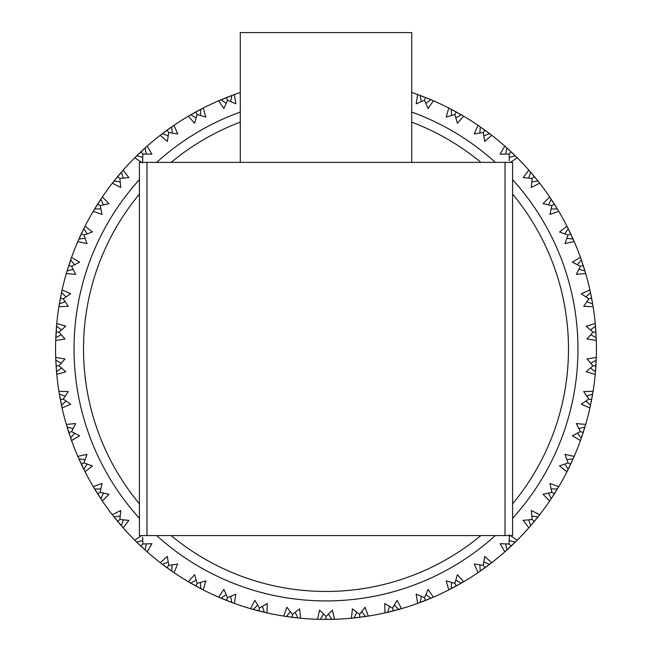 <?xml version="1.0" encoding="UTF-8"?>
<svg xmlns="http://www.w3.org/2000/svg" width="652" height="652" viewBox="0 0 652 652"><rect width="100%" height="100%" fill="white"/><g stroke="black" fill="none" stroke-linecap="round" stroke-linejoin="round"><path stroke-width="0.98" d="M139.398 194.117A242.487 242.487 0 0 0 139.398 503.825M171.142 535.569A242.487 242.487 0 0 0 480.858 535.569M512.602 503.825A242.487 242.487 0 0 0 512.602 194.117M512.602 179.667A251.957 251.957 0 0 1 512.602 518.275M495.3 535.569A251.957 251.957 0 0 1 156.7 535.569M139.398 518.275A251.957 251.957 0 0 1 139.398 179.667M240.278 92.486A270.433 270.433 0 0 0 234.386 94.532L218.607 100.775A270.433 270.433 0 0 0 203.22 108.02L188.346 116.195A270.433 270.433 0 0 0 173.986 125.306L160.262 135.282A270.433 270.433 0 0 0 147.156 146.121L134.785 157.743A270.433 270.433 0 0 0 123.138 170.139L112.323 183.212A270.433 270.433 0 0 0 102.331 196.969L93.236 211.305A270.433 270.433 0 0 0 85.037 226.203L77.816 241.558A270.433 270.433 0 0 0 71.557 257.377L66.308 273.514A270.433 270.433 0 0 0 62.079 289.985L58.9 306.66A270.433 270.433 0 0 0 56.773 323.531L55.705 340.466A270.433 270.433 0 0 0 55.705 357.475L55.803 360.206L61.255 363.18M55.795 359.912L56.773 374.411L65.787 371.77L59.022 365.764L64.98 358.967L55.705 357.475L55.722 358.078M56.113 366.033L56.773 374.411A270.433 270.433 0 0 0 58.9 391.281L59.34 393.979L65.127 396.245M58.9 391.281L62.079 407.956L70.693 404.199L63.228 399.097L68.289 391.599L58.9 391.281L58.998 391.885M60.375 399.725L62.079 407.956A270.433 270.433 0 0 0 66.308 424.428L67.083 427.044L73.105 428.576M66.308 424.428L71.557 440.565L79.634 435.764L71.581 431.632L75.665 423.564L66.308 424.428L66.48 425.006M71.581 431.632L68.802 432.537L71.557 440.565A270.433 270.433 0 0 0 77.816 456.376L78.916 458.878L85.078 459.644M77.816 456.376L85.037 471.738L92.454 465.96L83.953 462.871L86.993 454.354L77.816 456.376L78.061 456.938M83.953 462.871L81.304 464.11L85.037 471.738A270.433 270.433 0 0 0 93.236 486.637L94.638 488.984L100.848 488.959M93.236 486.637L102.331 500.964L108.957 494.306L100.139 492.309L102.079 483.474L93.236 486.637L93.546 487.158M100.139 492.309L97.67 493.874L102.331 500.964A270.433 270.433 0 0 0 112.323 514.721L114.01 516.873L120.172 516.074M112.323 514.721L123.138 527.802L128.884 520.361L119.878 519.489L120.71 510.483L112.323 514.721L112.698 515.202M117.686 521.413L123.138 527.802A270.433 270.433 0 0 0 134.785 540.198L136.724 542.122L142.739 540.557M141.606 535.569L134.785 540.198L135.217 540.63M136.521 541.918L147.156 551.82L151.916 543.719L142.878 543.972L142.625 537.256M140.938 546.164L147.156 551.82A270.433 270.433 0 0 0 160.262 562.66L162.429 564.322L168.192 562.016M162.193 564.143L173.986 572.635L177.694 563.996L168.762 565.39L167.32 556.458L160.262 562.66L160.742 563.026M167.116 567.802L173.986 572.635A270.433 270.433 0 0 0 188.346 581.747L190.71 583.124L196.138 580.117M188.346 581.747L203.22 589.921L205.82 580.891L197.124 583.385L194.581 574.714L188.346 581.747L188.868 582.057M195.796 585.993L203.22 589.921A270.433 270.433 0 0 0 218.607 597.159L221.118 598.234L226.138 594.567M218.607 597.159L234.386 603.41L235.837 594.127L227.524 597.688L223.905 589.4L218.607 597.159L219.162 597.403M227.524 597.688L226.448 600.41L234.386 603.41A270.433 270.433 0 0 0 250.564 608.666L253.188 609.416L257.703 605.146M250.564 608.666L267.002 612.888L267.271 603.491L259.472 608.072L254.85 600.305L250.564 608.666L251.142 608.829M259.472 608.072L258.746 610.908L267.002 612.888A270.433 270.433 0 0 0 283.702 616.075L286.407 616.482L290.352 611.69M286.122 616.442L300.539 618.202L299.635 608.846L292.471 614.371L286.913 607.24L283.702 616.075L284.305 616.164M292.194 617.281L300.539 618.202A270.433 270.433 0 0 0 317.516 619.27L320.246 619.335L323.555 614.086M319.961 619.335L334.484 619.27L332.414 610.101L326 616.474L319.586 610.101L317.516 619.27L318.119 619.286M326 616.474L326 619.4L334.484 619.27A270.433 270.433 0 0 0 351.461 618.202L354.175 617.925L356.807 612.301M353.889 617.957L368.298 616.075L365.087 607.24L359.529 614.371L352.365 608.846L351.461 618.202L352.064 618.145M359.977 617.257L368.298 616.075A270.433 270.433 0 0 0 384.998 612.888L387.663 612.277L389.562 606.36M384.998 612.888L401.436 608.666L397.149 600.305L392.528 608.072L384.729 603.491L384.998 612.888L385.593 612.75M392.528 608.072L393.254 610.908L401.436 608.666A270.433 270.433 0 0 0 417.614 603.41L420.181 602.472L421.322 596.368M417.614 603.41L433.393 597.159L428.095 589.4L424.476 597.688L416.163 594.127L417.614 603.41L418.185 603.206M425.634 600.378L433.393 597.159A270.433 270.433 0 0 0 448.78 589.921L451.208 588.666L451.583 582.464M448.78 589.921L463.653 581.747L457.419 574.714L454.876 583.385L446.18 580.891L448.78 589.921L449.318 589.644M454.876 583.385L456.278 585.952L463.653 581.747A270.433 270.433 0 0 0 478.014 572.635L480.263 571.087L479.856 564.885M480.027 571.25L491.738 562.66L484.68 556.458L483.238 565.39L474.306 563.996L478.014 572.635L478.511 572.293M485.023 567.705L491.738 562.66A270.433 270.433 0 0 0 504.844 551.82L506.889 550.003L505.699 543.898M509.432 534.933L509.122 543.972L500.084 543.719L504.844 551.82L505.3 551.413M504.844 551.82L517.215 540.198L510.394 535.569M511.184 546.05L517.215 540.198A270.433 270.433 0 0 0 528.862 527.802L530.655 525.74L528.715 519.84M530.467 525.96L539.677 514.721L531.29 510.483L532.122 519.489L523.116 520.361L528.862 527.802L529.261 527.346M532.122 519.489L534.371 521.347L539.677 514.721A270.433 270.433 0 0 0 549.669 500.964L551.193 498.698L548.536 493.083M551.038 498.943L558.764 486.637L549.921 483.474L551.861 492.309L543.043 494.306L549.669 500.964L550.011 500.467M551.861 492.309L554.33 493.874L558.764 486.637A270.433 270.433 0 0 0 566.963 471.738L568.185 469.293L564.844 464.061M566.963 471.738L574.184 456.376L565.007 454.354L568.047 462.871L559.546 465.96L566.963 471.738L567.232 471.192M568.047 462.871L570.696 464.11L574.184 456.376A270.433 270.433 0 0 0 580.443 440.565L581.356 437.989L577.387 433.221M580.443 440.565L585.692 424.428L576.335 423.564L580.419 431.632L572.366 435.764L580.443 440.565L580.647 439.994M580.419 431.632L583.198 432.537L585.692 424.428A270.433 270.433 0 0 0 589.921 407.956L590.5 405.283L585.961 401.045M590.264 406.392L593.1 391.281L583.711 391.599L588.772 399.097L581.307 404.199L589.921 407.956L590.052 407.361M588.772 399.097L591.641 399.643L593.1 391.281A270.433 270.433 0 0 0 595.227 374.411L595.472 371.689L590.435 368.054M595.374 372.814L596.295 357.475L587.02 358.967L592.978 365.764L586.213 371.77L595.227 374.411L595.284 373.808M592.978 365.764L595.895 365.951L596.295 357.475A270.433 270.433 0 0 0 596.295 340.466L596.197 337.736L590.745 334.761M240.278 162.372L240.278 32.6L411.722 32.6L411.722 162.372M139.398 535.569L139.398 162.372L512.602 162.372L512.602 535.569L139.398 535.569M551.152 208.974L557.362 208.958L549.669 196.969A270.433 270.433 0 0 0 539.677 183.212L537.99 181.06L531.828 181.859M534.371 176.594L532.122 178.452L534.371 176.594L537.99 181.06L528.862 170.139L523.116 177.58L532.122 178.452L531.29 187.458L539.677 183.212L539.302 182.739M548.536 204.85L551.193 199.243L550.753 198.575M554.33 204.068L551.861 205.633L554.33 204.068L558.454 210.783M581.038 259.031L580.443 257.377A270.433 270.433 0 0 0 574.184 241.558L567.721 227.711M567.664 227.597L566.963 226.203A270.433 270.433 0 0 0 558.764 211.305L558.234 210.409M566.922 238.298L573.084 239.056L570.696 233.823L568.047 235.07L565.007 243.587L574.184 241.558L573.98 241.085M590.166 291.102L589.921 289.985A270.433 270.433 0 0 0 585.692 273.514L585.398 272.512M584.999 271.167L585.154 271.705M590.345 291.933L589.921 289.985L581.307 293.742L588.772 298.844L583.711 306.334L593.1 306.66L592.66 303.962L586.873 301.689M534.314 176.529L528.862 170.139A270.433 270.433 0 0 0 517.215 157.743L515.276 155.82L509.261 157.385M510.394 162.372L517.215 157.743L516.783 157.311M509.122 153.962L511.119 151.834L515.276 155.82L504.844 146.121L500.084 154.222L509.122 153.962L509.375 160.685M538.511 181.729L538.096 181.191M530.549 172.071L530.117 171.574M530.133 171.59L530.655 172.193L528.715 178.102M554.29 203.994L551.193 199.243M549.962 197.401L549.669 196.969L543.043 203.636L551.861 205.633L549.921 214.459L558.764 211.305M580.419 266.309L583.198 265.405L580.443 257.377L572.366 262.177L580.419 266.309L576.335 274.378L585.692 273.514L581.095 259.194M574.184 241.558L573.385 239.732M509.196 153.888L511.119 151.834L504.844 146.121A270.433 270.433 0 0 0 491.738 135.282L489.57 133.619L483.808 135.926M490.475 134.304L478.014 125.306L474.306 133.937L483.238 132.552L484.68 141.476L491.738 135.282L491.258 134.915M506.767 147.833L506.27 147.393L506.889 147.939L505.699 154.035M567.753 227.776L566.963 226.203L559.546 231.982L568.047 235.07L570.696 233.823L568.112 228.502M483.238 132.552L484.958 130.188L478.014 125.306A270.433 270.433 0 0 0 463.653 116.195L461.29 114.817L455.862 117.825M462.268 115.388L448.78 108.02L446.18 117.05L454.876 114.548L457.419 123.228L463.653 116.195L463.132 115.885M490.296 134.165L489.709 133.717M480.125 126.757L479.587 126.382M479.603 126.398L480.263 126.855L479.856 133.057M550.655 198.436L549.669 196.969M539.677 183.212L538.446 181.639M456.204 111.948L448.78 108.02A270.433 270.433 0 0 0 433.393 100.775L430.882 99.707L425.862 103.375M431.143 99.821L417.614 94.532L416.163 103.815L424.476 100.245L428.095 108.534L433.393 100.775L432.838 100.538M462.023 115.241L461.437 114.899M451.062 109.194L450.475 108.892M454.876 114.548L456.278 111.989L461.29 114.817M448.78 108.02L451.208 109.275L451.583 115.469M489.57 133.619L484.958 130.188L483.303 132.462M530.019 171.46L528.862 170.139M517.215 157.743L515.797 156.333M425.471 97.498L417.614 94.532A270.433 270.433 0 0 0 411.722 92.486M431.657 100.033L431.029 99.772M420.027 95.412L419.407 95.184M424.476 100.245L425.552 97.531L430.882 99.707M419.114 95.078L420.181 95.469L421.322 101.573M454.925 114.45L456.278 111.989M506.164 147.295L504.844 146.121M491.738 135.282L490.54 134.361M424.517 100.147L425.552 97.531M479.464 126.301L478.014 125.306M463.653 116.195L462.349 115.428M433.393 100.775L431.999 100.18M418.69 94.923L417.614 94.532M220.042 100.163L218.607 100.775L223.905 108.534L227.524 100.245L235.837 103.815L234.386 94.532L233.815 94.736M227.524 100.245L226.448 97.531L231.819 95.469L230.678 101.573M189.691 115.404L188.346 116.195L194.581 123.228L197.124 114.548L205.82 117.05L203.22 108.02L202.682 108.297M197.124 114.548L195.722 111.989L200.792 109.275L200.417 115.469M232.617 95.176L232.096 95.371M220.971 99.772L220.36 100.025M220.384 100.017L221.118 99.707L226.138 103.375M161.492 134.328L160.262 135.282L167.32 141.476L168.762 132.552L177.694 133.937L173.986 125.306L173.489 125.649M168.762 132.552L167.042 130.188L171.737 126.855L172.144 133.057M201.598 108.851L200.938 109.194M190.563 114.899L189.993 115.233M190.009 115.217L190.71 114.817L196.138 117.825M226.366 97.564L220.156 100.115M227.483 100.147L226.448 97.531M142.568 163L142.878 153.962L151.916 154.222L147.156 146.121L146.7 146.529M142.878 153.962L140.881 151.834L145.111 147.939L146.301 154.035M172.478 126.341L171.875 126.757M162.291 133.717L161.769 134.116M161.517 134.312L162.429 133.619L168.192 135.926M195.649 112.03L189.797 115.339M197.075 114.45L195.722 111.989M234.386 94.532L232.96 95.045M113.285 181.981L112.323 183.212L120.71 187.458L119.878 178.452L128.884 177.58L123.138 170.139L122.739 170.596M119.878 178.452L117.629 176.594L121.345 172.193L123.285 178.102M145.787 147.336L145.233 147.833M136.61 155.934L136.138 156.398M135.909 156.619L136.724 155.82L142.739 157.385M166.977 130.237L161.59 134.255M167.597 130.946L167.042 130.188M220.229 100.082L218.607 100.775M203.22 108.02L201.875 108.713M94.132 209.789L93.236 211.305L102.079 214.459L100.139 205.633L108.957 203.636L102.331 196.969L101.989 197.475M100.139 205.633L97.67 204.068L100.807 199.243L103.464 204.85M113.904 181.191L113.497 181.712M113.513 181.696L114.01 181.069L120.172 181.859M142.804 153.888L140.881 151.834L135.975 156.553M135.893 156.643L134.785 157.743L141.606 162.372M189.333 115.616L188.346 116.195M173.986 125.306L172.739 126.162M78.436 240.132L77.816 241.558L86.993 243.587L83.953 235.07L92.454 231.982L85.037 226.203L84.768 226.749M78.484 240.017L81.304 233.823L83.953 235.07L81.304 233.823L83.815 228.648L87.156 233.881M94.222 209.642L94.638 208.958L100.848 208.974M119.797 178.387L117.629 176.594L113.358 181.884M161.166 134.581L160.262 135.282M147.156 146.121L146.024 147.124M68.778 265.486L66.308 273.514L75.665 274.378L71.581 266.309L79.634 262.177L71.557 257.377L71.353 257.947M71.581 266.309L68.802 265.405L70.644 259.952L74.613 264.72M78.843 239.211L78.582 239.814M78.59 239.789L78.916 239.056L85.078 238.298M97.621 204.141L94.092 209.854M99.251 205.07L97.67 204.068M135.592 156.936L134.785 157.743M123.138 170.139L122.144 171.28M60.343 298.38L58.9 306.66L68.289 306.334L63.228 298.844L70.693 293.742L62.079 289.985L61.948 290.58M63.228 298.844L60.359 298.298L61.5 292.658L66.039 296.896M70.946 259.097L70.734 259.675M67.083 270.898L73.105 269.366M113.024 182.315L112.323 183.212M102.331 196.969L101.688 197.923M56.096 332.072L55.705 340.466L64.98 338.975L59.022 332.17L65.787 326.171L56.773 323.531L56.716 324.134M56.773 323.531L56.528 326.253L61.565 329.888M61.679 291.827L61.532 292.495M59.316 304.125L59.21 304.769M59.022 305.91L58.957 306.318M59.34 303.962L65.127 301.689M71.484 266.269L68.802 265.405M93.823 210.319L93.236 211.305M85.037 226.203L84.524 227.23M56.74 323.873L56.7 324.28M56.602 325.405L56.537 326.09M55.795 337.899L55.77 338.559M55.73 339.716L55.713 340.124M59.022 332.17L56.105 331.99L56.528 326.253M55.705 340.466L55.803 337.736L61.255 334.761M63.122 298.82L60.359 298.298M78.273 240.515L77.816 241.558M71.557 257.377L70.889 259.252M55.713 357.818L55.73 358.225M55.77 359.358L55.795 360.043M56.537 371.852L56.594 372.512L56.528 371.689L61.565 368.054M56.7 373.661L56.74 374.069M59.022 365.764L56.105 365.951L55.803 360.206M58.908 332.17L56.105 331.99M66.634 272.414L66.308 273.514M62.079 289.985L61.541 292.471M70.408 260.629L69.943 261.974M58.957 391.624L59.022 392.031M59.202 393.148L59.316 393.816M61.532 405.446L61.671 406.09M61.916 407.215L62.005 407.622M63.228 399.097L60.359 399.643L59.34 393.979M62.079 407.956L61.5 405.283L66.039 401.045M57.979 365.829L56.105 365.951M59.079 305.527L58.9 306.66M61.353 293.359L61.06 294.753M66.846 426.237L67.042 426.889M70.693 438.144L70.913 438.772M71.557 440.565L70.644 437.989L74.613 433.221M63.122 399.114L60.359 399.643M55.705 357.475L55.77 359.464M56.463 326.97L56.357 328.38M78.55 458.054L78.843 458.731M83.888 469.44L84.181 470.035M84.173 470.01L83.815 469.293L87.156 464.061M67.083 427.044L68.802 432.537L71.484 431.665M56.61 372.659L56.773 374.411M94.165 488.209L94.548 488.845M100.897 498.837L101.264 499.383M101.247 499.367L100.807 498.698L103.464 493.083M78.916 458.878L81.304 464.11L83.855 462.92M113.489 516.213L113.904 516.743M121.451 525.871L121.883 526.368L121.345 525.74L123.285 519.84M119.878 519.489L117.629 521.347L114.01 516.873M94.638 488.984L97.67 493.874L100.041 492.366M136.121 541.527L136.61 542.008M145.233 550.109L145.73 550.549L145.111 550.003L146.301 543.898M142.878 543.972L140.881 546.107L136.724 542.122M119.797 519.554L117.629 521.347M84.247 470.165L85.037 471.738M161.753 563.809L162.291 564.224M171.875 571.176L172.413 571.551L171.737 571.087L172.144 564.885M168.762 565.39L167.042 567.753L162.429 564.322M142.804 544.053L140.881 546.107M101.345 499.505L102.331 500.964M189.976 582.701L190.563 583.043M200.938 588.748L201.525 589.049L200.792 588.666L200.417 582.464M197.124 583.385L195.722 585.952L190.71 583.124M168.697 565.48L167.042 567.753M121.981 526.474L123.138 527.802M134.785 540.198L136.203 541.608M220.343 597.908L220.971 598.169M231.973 602.529L232.593 602.758M234.386 603.41L231.819 602.472L230.678 596.368M197.075 583.483L195.722 585.952M145.836 550.647L147.156 551.82M160.262 562.66L161.843 563.874M252.373 609.188L253.033 609.367M264.492 612.309L265.136 612.464M266.26 612.717L266.668 612.807M267.002 612.888L264.337 612.277L262.438 606.36M221.118 598.234L226.448 600.41L227.483 597.794M172.535 571.641L173.986 572.635M284.044 616.124L284.451 616.189M285.568 616.36L286.244 616.458M297.988 617.941L298.64 618.014M299.79 618.129L300.205 618.169M292.471 614.371L292.104 617.265L286.407 616.482M300.539 618.202L297.825 617.925L295.193 612.301M253.188 609.416L258.746 610.908L259.447 608.177M201.655 589.115L203.22 589.921M317.858 619.278L318.266 619.286M319.341 619.318L320.083 619.335M331.917 619.335L332.577 619.318L331.754 619.335L328.445 614.086M333.734 619.286L334.142 619.278M292.226 616.336L292.104 617.265M351.795 618.169L352.21 618.129M353.335 618.014L354.012 617.941M365.756 616.458L366.408 616.36M367.549 616.189L367.956 616.124M359.529 614.371L359.896 617.265L354.175 617.925M366.391 616.368L365.593 616.482L361.648 611.69M320.246 619.335L326 619.4L326 616.588M283.702 616.075L285.674 616.376M385.332 612.807L385.739 612.717M386.783 612.481L387.508 612.309M398.967 609.367L399.603 609.188M399.586 609.196L398.812 609.416L394.297 605.146M359.545 614.477L359.896 617.265M317.516 619.27L319.513 619.318M419.383 602.766L420.027 602.529M431.029 598.169L431.64 597.917L430.882 598.234L425.862 594.567M424.476 597.688L425.552 600.41L420.181 602.472M387.663 612.277L393.254 610.908L392.553 608.177M332.724 619.318L334.484 619.27M351.461 618.202L353.441 618.006M320.963 619.351L322.381 619.376M324.582 619.4L325.495 619.4M450.459 589.058L451.062 588.748M461.437 583.043L462.007 582.709M463.653 581.747L461.29 583.124L455.862 580.117M424.517 597.794L425.552 600.41M366.554 616.344L368.298 616.075M479.57 571.568L480.125 571.176M489.709 564.224L490.231 563.825M483.238 565.39L484.958 567.753L480.263 571.087M491.738 562.66L489.57 564.322L483.808 562.016M451.208 588.666L456.278 585.952L455.373 584.306M399.749 609.147L401.436 608.666M506.254 550.565L506.767 550.109M515.39 542.008L515.862 541.543M509.122 543.972L511.119 546.107L506.889 550.003M515.846 541.559L515.276 542.122L509.261 540.557M483.303 565.48L484.958 567.753M431.771 597.86L433.393 597.159M530.06 526.425L530.549 525.871M538.096 516.743L538.503 516.229M538.487 516.245L537.99 516.873L531.828 516.074M509.196 544.053L511.119 546.107M478.014 572.635L479.66 571.502M550.728 499.399L551.103 498.837M557.452 488.845L557.786 488.275M557.778 488.299L557.362 488.984L551.152 488.959M530.655 525.74L534.371 521.347L532.92 520.149M567.811 470.051L568.112 469.44M573.157 458.731L573.418 458.128M573.41 458.144L573.084 458.878L566.922 459.644M551.193 498.698L554.33 493.874L551.959 492.366M515.968 541.437L517.215 540.198M528.862 527.802L530.174 526.303M568.185 469.293L570.696 464.11L568.145 462.92M581.079 438.788L581.307 438.144M584.958 426.889L585.154 426.253M585.146 426.278L584.917 427.044L578.894 428.576M538.593 516.115L539.677 514.721M549.669 500.964L550.785 499.31M581.356 437.989L583.198 432.537L580.516 431.665M589.995 407.622L590.084 407.215M590.321 406.114L590.467 405.446M592.684 393.816L592.79 393.164M592.79 393.189L592.66 393.979L586.873 396.245M557.867 488.152L558.764 486.637M590.5 405.283L591.641 399.643L588.878 399.114M595.26 374.069L595.3 373.661M595.398 372.528L595.463 371.852M596.205 360.043L596.23 359.382M592.978 332.17L595.895 331.99L596.197 337.736L595.227 323.531L586.213 326.171L592.978 332.17L587.02 338.975L596.295 340.466L596.278 339.945M596.238 359.065L596.197 360.206L590.745 363.18M573.483 457.989L574.184 456.376M585.194 426.115L585.692 424.428M589.921 407.956L590.247 406.473M595.472 371.689L595.895 365.951L594.021 365.829M596.287 340.124L596.27 339.716M596.23 338.584L596.205 337.899M595.463 326.09L595.406 325.429M595.374 325.079L595.227 323.531A270.433 270.433 0 0 0 593.1 306.66L593.018 306.147M595.227 323.531L595.472 326.253L590.435 329.888M592.815 393.026L593.1 391.281M595.227 374.411L595.366 372.903M595.887 331.909L595.382 325.209M593.043 306.318L592.978 305.91M592.798 304.794L592.684 304.125M588.772 298.844L591.641 298.298L592.66 303.962L589.921 289.985M590.467 292.495L590.329 291.851M582.301 265.69L583.198 265.405L584.917 270.898L578.894 269.366M590.5 292.658L585.961 296.896M594.021 332.104L595.895 331.99M596.254 358.616L596.295 357.475M596.295 340.466L596.23 338.469M591.625 298.217L590.28 291.631M581.307 259.789L581.087 259.17M581.356 259.952L577.387 264.72M588.878 298.82L591.641 298.298M593.1 306.66L592.855 305.16M585.692 273.514L585.52 272.927M580.647 257.947L580.443 257.377M573.45 239.887L573.157 239.211M564.844 233.881L568.185 228.648L566.963 226.203M156.7 162.372A251.957 251.957 0 0 1 240.278 112.038M411.722 112.038A251.957 251.957 0 0 1 495.3 162.372M480.858 162.372A242.487 242.487 0 0 0 411.722 122.144M240.278 122.144A242.487 242.487 0 0 0 171.142 162.372M505.023 535.569L505.023 162.372M146.977 162.372L146.977 535.569"/></g></svg>
